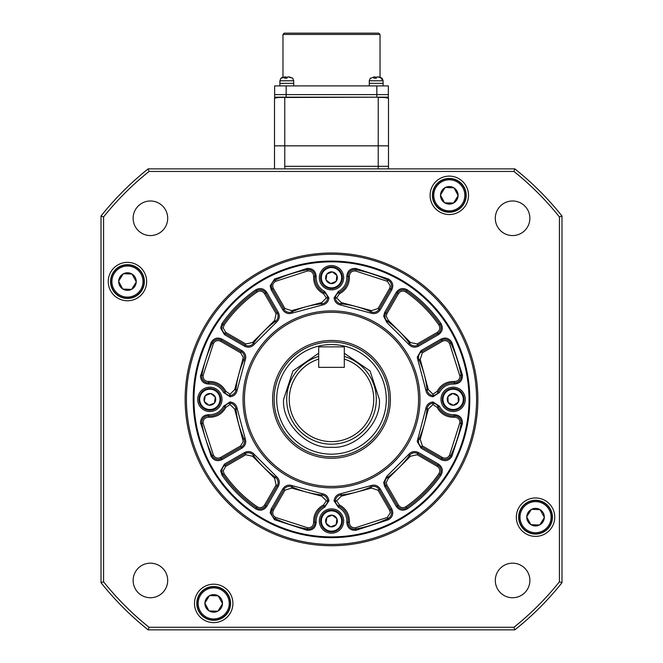 <?xml version="1.0" encoding="UTF-8"?>
<svg xmlns="http://www.w3.org/2000/svg" width="663" height="663" viewBox="0 0 663 663"><rect width="100%" height="100%" fill="white"/><g stroke="black" fill="none" stroke-linecap="round" stroke-linejoin="round"><path stroke-width="0.99" d="M383.106 85.908L383.106 83.347L369.274 83.347L369.274 80.787L370.319 78.151M369.274 85.908L369.274 83.347L383.106 83.347L383.106 80.787L369.274 80.787M293.726 85.908L293.726 83.347L279.894 83.347L279.894 80.787L280.938 78.151L282.968 77.016L282.968 34.435L380.032 34.435L380.032 77.032L383.106 80.787L382.062 78.151M279.894 85.908L279.894 83.347L293.726 83.347L293.726 80.787L279.894 80.787L280.93 78.159M209.856 410.248A10.881 10.881 0 0 1 198.975 399.366A10.881 10.881 0 0 1 209.856 388.485A10.881 10.881 0 0 1 220.738 399.366A10.881 10.881 0 0 1 209.856 410.248A10.881 10.881 0 0 1 198.975 399.366A10.881 10.881 0 0 1 209.856 388.485A10.881 10.881 0 0 1 220.738 399.366M215.326 397.245A5.868 5.868 0 0 1 214.522 402.922L214.422 403.046A5.868 5.868 0 0 1 209.11 405.184L208.953 405.168A5.868 5.868 0 0 1 204.444 401.629L204.378 401.48A5.868 5.868 0 0 1 205.182 395.811L205.281 395.687A5.868 5.868 0 0 1 210.602 393.54L210.759 393.565A5.868 5.868 0 0 1 215.268 397.096L214.522 402.922L215.326 397.245M204.444 401.629L208.953 405.168M209.11 405.184L214.422 403.046M215.268 397.096L210.759 393.565M210.602 393.54L205.281 395.687M205.182 395.811L204.378 401.48M529.87 580.448A17.288 17.288 0 0 1 512.59 597.736A17.288 17.288 0 0 1 495.302 580.448A17.288 17.288 0 0 1 512.59 563.169A17.288 17.288 0 0 1 529.87 580.448M167.698 580.448A17.288 17.288 0 0 1 150.41 597.736A17.288 17.288 0 0 1 133.13 580.448A17.288 17.288 0 0 1 150.41 563.169A17.288 17.288 0 0 1 167.698 580.448M167.698 218.276A17.288 17.288 0 0 1 150.41 235.564A17.288 17.288 0 0 1 133.13 218.276A17.288 17.288 0 0 1 150.41 200.988A17.288 17.288 0 0 1 167.698 218.276M529.87 218.276A17.288 17.288 0 0 1 512.59 235.564A17.288 17.288 0 0 1 495.302 218.276A17.288 17.288 0 0 1 512.59 200.988A17.288 17.288 0 0 1 529.87 218.276M146.664 281.56A19.21 19.21 0 0 1 127.462 300.77A19.21 19.21 0 0 1 108.251 281.56A19.21 19.21 0 0 1 127.462 262.357A19.21 19.21 0 0 1 146.664 281.56M468.509 195.32A19.21 19.21 0 0 1 449.307 214.53A19.21 19.21 0 0 1 430.096 195.32A19.21 19.21 0 0 1 449.307 176.118A19.21 19.21 0 0 1 468.509 195.32M554.749 517.165A19.21 19.21 0 0 1 535.538 536.375A19.21 19.21 0 0 1 516.336 517.165A19.21 19.21 0 0 1 535.538 497.963A19.21 19.21 0 0 1 554.749 517.165M232.904 603.405A19.21 19.21 0 0 1 213.693 622.615A19.21 19.21 0 0 1 194.491 603.405A19.21 19.21 0 0 1 213.693 584.202A19.21 19.21 0 0 1 232.904 603.405M469.794 399.366A138.294 138.294 0 0 1 331.5 537.66A138.294 138.294 0 0 1 193.206 399.366A138.294 138.294 0 0 1 331.5 261.073A138.294 138.294 0 0 1 469.794 399.366M185.143 399.366A146.357 146.357 0 0 1 331.5 253.009A146.357 146.357 0 0 1 477.857 399.366A146.357 146.357 0 0 1 331.5 545.724A146.357 146.357 0 0 1 185.143 399.366M476.581 399.366A145.081 145.081 0 0 0 331.5 254.285A145.081 145.081 0 0 0 186.419 399.366A145.081 145.081 0 0 0 331.5 544.439A145.081 145.081 0 0 0 476.581 399.366M148.164 629.85L514.836 629.85L513.941 627.289L149.059 627.289L148.164 629.85A294.505 294.505 0 0 1 101.016 582.702L103.577 581.807L103.577 216.925L101.016 216.03L101.016 582.702M514.836 168.883L148.164 168.883L149.059 171.444L513.941 171.444L514.836 168.883A294.505 294.505 0 0 1 561.984 216.03L559.423 216.925L559.423 581.807L561.984 582.702L561.984 216.03M561.984 582.702A294.505 294.505 0 0 1 514.836 629.85M101.016 216.03A294.505 294.505 0 0 1 148.164 168.883M559.423 581.807A291.944 291.944 0 0 1 513.941 627.289M149.059 627.289A291.944 291.944 0 0 1 103.577 581.807M559.423 216.925A291.944 291.944 0 0 0 513.941 171.444M149.059 171.444A291.944 291.944 0 0 0 103.577 216.925M432.657 195.32A16.65 16.65 0 0 1 449.307 178.678A16.65 16.65 0 0 1 465.948 195.32A16.65 16.65 0 0 1 449.307 211.969A16.65 16.65 0 0 1 432.657 195.32A16.65 16.65 0 0 0 449.307 211.969A16.65 16.65 0 0 0 465.948 195.32A16.65 16.65 0 0 0 449.307 178.678M453.301 203.151A8.785 8.785 0 0 1 444.774 202.853L444.525 202.704A8.785 8.785 0 0 1 440.514 195.171L440.53 194.872A8.785 8.785 0 0 1 445.047 187.637L445.304 187.496A8.785 8.785 0 0 1 453.832 187.795L454.08 187.944A8.785 8.785 0 0 1 458.092 195.477L458.083 195.767A8.785 8.785 0 0 1 453.567 203.011L444.774 202.853L453.301 203.151M453.567 203.011L458.083 195.767M458.092 195.477L454.08 187.944M453.832 187.795L445.304 187.496M445.047 187.637L440.53 194.872M440.514 195.171L444.525 202.704M213.693 586.506A16.898 16.898 0 0 1 230.6 603.405A16.898 16.898 0 0 1 213.693 620.311A16.898 16.898 0 0 1 196.795 603.405A16.898 16.898 0 0 1 213.693 586.506M318.696 346.865L344.304 346.865L344.304 367.352L318.696 367.352L318.696 346.865M380.032 34.435L378.747 33.15L284.253 33.15L282.968 34.435M286.167 85.908L286.167 94.61L274.648 94.61L274.648 97.171L286.167 97.171L286.167 94.61L376.833 94.61L274.648 94.61L274.648 85.908L376.833 85.908L376.833 97.171L286.167 97.171M376.833 97.171L388.352 97.171L388.352 94.61L376.833 94.61L388.352 94.61L388.352 85.908L376.833 85.908M344.304 353.222L370.037 370.932L379.393 399.366C381.449 423.16 355.293 449.315 331.5 447.252C307.707 449.315 281.551 423.16 283.607 399.366L292.963 370.932L318.696 353.222M344.304 356.421A44.819 44.819 0 0 1 331.5 444.185A44.819 44.819 0 0 1 318.696 356.421M344.304 359.097A42.258 42.258 0 0 1 331.5 441.624A42.258 42.258 0 0 1 318.696 359.097L318.696 367.352L344.304 367.352L344.304 359.097M276.695 399.366A54.805 54.805 0 0 1 331.5 344.561A54.805 54.805 0 0 1 386.305 399.366A54.805 54.805 0 0 1 331.5 454.172A54.805 54.805 0 0 1 276.695 399.366M388.866 399.366A57.366 57.366 0 0 0 331.5 342A57.366 57.366 0 0 0 274.134 399.366A57.366 57.366 0 0 0 331.5 456.732A57.366 57.366 0 0 0 388.866 399.366M288.314 76.941L292.714 78.184L289.3 76.941L287.527 76.941L286.946 78.184L284.435 78.184L285.015 76.941L281.41 78.184M292.714 78.184L292.217 78.184M285.803 78.043L286.101 76.941L286.673 78.184M285.803 76.941L284.319 76.941M285.305 78.052L285.015 76.941M377.695 76.941L382.087 78.184L378.681 76.941L376.899 76.941L376.327 78.184L373.816 78.184L374.388 76.941L370.783 78.184M382.087 78.184L381.59 78.184M375.183 78.043L375.473 76.941L376.054 78.184M375.183 76.941L373.7 76.941M374.686 78.052L374.388 76.941M453.144 410.248A10.881 10.881 0 0 1 442.262 399.366A10.881 10.881 0 0 1 453.144 388.485A10.881 10.881 0 0 1 464.025 399.366A10.881 10.881 0 0 1 453.144 410.248A10.881 10.881 0 0 1 442.262 399.366A10.881 10.881 0 0 1 453.144 388.485A10.881 10.881 0 0 1 464.025 399.366M458.15 396.3A5.868 5.868 0 0 1 458.373 402.027L458.299 402.168A5.868 5.868 0 0 1 453.459 405.226L453.293 405.234A5.868 5.868 0 0 1 448.229 402.565L448.138 402.433A5.868 5.868 0 0 1 447.915 396.706L447.989 396.565A5.868 5.868 0 0 1 452.837 393.507L452.995 393.499A5.868 5.868 0 0 1 458.067 396.167L458.373 402.027L458.15 396.3M448.229 402.565L453.293 405.234M453.459 405.226L458.299 402.168M458.067 396.167L452.995 393.499M452.837 393.507L447.989 396.565M447.915 396.706L448.138 402.433M320.619 521.01A10.881 10.881 0 0 1 331.5 510.129A10.881 10.881 0 0 1 342.381 521.01A10.881 10.881 0 0 1 331.5 531.892A10.881 10.881 0 0 1 320.619 521.01A10.881 10.881 0 0 1 331.5 510.129A10.881 10.881 0 0 1 342.381 521.01A10.881 10.881 0 0 1 331.5 531.892A10.881 10.881 0 0 1 320.619 521.01M336.97 518.897A5.868 5.868 0 0 1 336.166 524.566L336.066 524.69A5.868 5.868 0 0 1 330.754 526.828L330.597 526.812A5.868 5.868 0 0 1 326.088 523.273L326.03 523.124A5.868 5.868 0 0 1 326.834 517.455L326.934 517.331A5.868 5.868 0 0 1 332.246 515.192L332.403 515.209A5.868 5.868 0 0 1 336.912 518.748L336.166 524.566L336.97 518.897M326.088 523.273L330.597 526.812M330.754 526.828L336.066 524.69M336.912 518.748L332.403 515.209M332.246 515.192L326.934 517.331M326.834 517.455L326.03 523.124M535.538 500.524A16.65 16.65 0 0 1 552.188 517.165A16.65 16.65 0 0 1 535.538 533.814A16.65 16.65 0 0 1 518.897 517.165A16.65 16.65 0 0 1 535.538 500.524A16.65 16.65 0 0 1 552.188 517.165A16.65 16.65 0 0 1 535.538 533.814A16.65 16.65 0 0 1 518.897 517.165A16.65 16.65 0 0 1 535.538 500.524M540.32 509.789A8.785 8.785 0 0 1 544.331 517.322L544.315 517.612A8.785 8.785 0 0 1 539.798 524.856L539.541 524.997A8.785 8.785 0 0 1 531.013 524.698L530.765 524.549A8.785 8.785 0 0 1 526.754 517.016L526.762 516.717A8.785 8.785 0 0 1 531.278 509.482L531.544 509.341A8.785 8.785 0 0 1 540.072 509.64L544.248 517.165M539.798 524.856L544.315 517.612M540.072 509.64L531.544 509.341M531.278 509.482L526.762 516.717M526.754 517.016L530.765 524.549M531.013 524.698L539.541 524.997M535.538 500.267A16.898 16.898 0 0 1 552.445 517.165A16.898 16.898 0 0 1 535.538 534.071A16.898 16.898 0 0 1 518.64 517.165A16.898 16.898 0 0 1 535.538 500.267M284.767 168.883L284.767 166.322L388.485 166.322L378.233 166.322L378.233 168.883M388.485 168.883L388.485 145.835L378.233 145.835L378.241 97.469C383.935 97.312 387.349 97.635 388.485 98.456L388.485 145.835L388.485 98.456A1.285 1.285 0 0 0 387.2 97.171L284.759 97.469L284.767 145.835L378.233 145.835L378.233 166.322L284.767 166.322L284.767 145.835L274.515 145.835L274.515 168.883M320.619 277.722A10.881 10.881 0 0 1 331.5 266.833A10.881 10.881 0 0 1 342.381 277.722A10.881 10.881 0 0 1 331.5 288.604A10.881 10.881 0 0 1 320.619 277.722A10.881 10.881 0 0 1 331.5 266.833A10.881 10.881 0 0 1 342.381 277.722A10.881 10.881 0 0 1 331.5 288.604A10.881 10.881 0 0 1 320.619 277.722M336.97 275.601A5.868 5.868 0 0 1 336.166 281.278L336.066 281.402A5.868 5.868 0 0 1 330.754 283.54L330.597 283.515A5.868 5.868 0 0 1 326.088 279.985L326.03 279.836A5.868 5.868 0 0 1 326.834 274.167L326.934 274.043A5.868 5.868 0 0 1 332.246 271.896L332.403 271.921A5.868 5.868 0 0 1 336.912 275.452L336.166 281.278L336.97 275.601M326.088 279.985L330.597 283.515M330.754 283.54L336.066 281.402M336.912 275.452L332.403 271.921M332.246 271.896L326.934 274.043M326.834 274.167L326.03 279.836M274.515 98.456A1.285 1.285 0 0 1 275.8 97.171L284.759 97.469C279.065 97.312 275.651 97.635 274.515 98.456L274.515 145.835M110.812 281.56A16.65 16.65 0 0 1 127.462 264.918A16.65 16.65 0 0 1 144.103 281.56A16.65 16.65 0 0 1 127.462 298.209A16.65 16.65 0 0 1 110.812 281.56A16.65 16.65 0 0 0 127.462 298.209A16.65 16.65 0 0 0 144.103 281.56A16.65 16.65 0 0 0 127.462 264.918M132.235 274.184A8.785 8.785 0 0 1 136.246 281.717L136.238 282.007A8.785 8.785 0 0 1 131.722 289.25L131.456 289.383A8.785 8.785 0 0 1 122.928 289.093L122.68 288.935A8.785 8.785 0 0 1 118.669 281.41L118.685 281.112A8.785 8.785 0 0 1 123.202 273.877L123.459 273.736A8.785 8.785 0 0 1 131.987 274.026L136.164 281.56M131.722 289.25L136.238 282.007M131.987 274.026L123.459 273.736M123.202 273.877L118.685 281.112M118.669 281.41L122.68 288.935M122.928 289.093L131.456 289.383M197.052 603.405A16.65 16.65 0 0 1 213.693 586.763A16.65 16.65 0 0 1 230.343 603.405A16.65 16.65 0 0 1 213.693 620.054A16.65 16.65 0 0 1 197.052 603.405A16.65 16.65 0 0 0 213.693 620.054A16.65 16.65 0 0 0 230.343 603.405A16.65 16.65 0 0 0 213.693 586.763M218.475 596.029A8.785 8.785 0 0 1 222.486 603.562L222.47 603.852A8.785 8.785 0 0 1 217.953 611.095L217.696 611.228A8.785 8.785 0 0 1 209.168 610.938L208.92 610.78A8.785 8.785 0 0 1 204.908 603.255L204.917 602.957A8.785 8.785 0 0 1 209.433 595.722L209.699 595.581A8.785 8.785 0 0 1 218.226 595.871L222.403 603.405M217.953 611.095L222.47 603.852M218.226 595.871L209.699 595.581M209.433 595.722L204.917 602.957M204.908 603.255L208.92 610.78M209.168 610.938L217.696 611.228M221.906 327.961A6.406 6.406 0 0 1 223.041 324.315A131.887 131.887 0 0 1 256.448 290.908A6.406 6.406 0 0 1 265.639 292.971L277.209 313.019A6.406 6.406 0 0 1 275.41 321.414A96.036 96.036 0 0 0 253.548 343.268A6.406 6.406 0 0 1 245.153 345.075L225.105 333.506A6.406 6.406 0 0 1 221.906 327.961M324.671 291.488L323.536 293.775C316.732 289.98 313.425 284.178 313.624 276.38L314.9 276.479A16.65 16.65 0 0 0 324.099 292.632A6.406 6.406 0 0 1 327.638 297.902L328.923 297.902L324.671 291.488C319.243 288.496 316.392 283.913 316.135 277.722L316.176 276.57L314.9 276.479A6.406 6.406 0 0 0 307.342 269.708A6.406 6.406 0 0 1 314.917 275.999M322.027 305.088L321.77 302.535L326.353 297.902L327.638 297.902A6.406 6.406 0 0 1 321.895 303.811A96.036 96.036 0 0 0 292.043 311.809A6.406 6.406 0 0 1 283.863 309.173L272.294 289.134A6.406 6.406 0 0 1 275.104 280.142A131.887 131.887 0 0 1 307.342 269.708L307.11 268.449L274.548 278.99L270.156 285.935L271.184 289.772L282.753 309.812C285.231 313.342 288.496 314.395 292.565 312.977L322.027 305.088C326.055 304.35 328.351 301.955 328.923 297.902M221.906 339.05L220.63 341.271C217.58 339.928 215.185 340.683 213.436 343.509L203.102 375.44C202.944 379.219 204.751 381.233 208.522 381.49C216.312 381.291 222.113 384.59 225.917 391.394L230.036 394.22L230.036 395.504A6.406 6.406 0 0 1 224.765 391.966A16.65 16.65 0 0 0 208.613 382.766A6.406 6.406 0 0 1 201.842 375.208A131.887 131.887 0 0 1 212.276 342.962A6.406 6.406 0 0 1 221.268 340.16L241.307 351.73A6.406 6.406 0 0 1 243.943 359.901A96.036 96.036 0 0 0 235.945 389.761A6.406 6.406 0 0 1 230.036 395.504L230.036 396.789C234.097 396.217 236.484 393.921 237.221 389.885L245.111 360.432C246.528 356.363 245.476 353.097 241.954 350.619L221.906 339.05C217.356 337.102 213.759 338.221 211.124 342.415L200.45 376.377C201.038 381.275 203.79 383.827 208.712 384.043C215.384 383.877 220.356 386.711 223.622 392.537L230.036 396.789M221.906 470.771A6.406 6.406 0 0 1 225.105 465.227L245.153 453.658A6.406 6.406 0 0 1 253.548 455.456A96.036 96.036 0 0 0 275.41 477.319A6.406 6.406 0 0 1 277.209 485.714L265.639 505.753A6.406 6.406 0 0 1 256.448 507.817A131.887 131.887 0 0 1 223.041 474.41A6.406 6.406 0 0 1 221.906 470.771M237.221 408.839L234.669 409.096L230.036 404.505L230.036 403.22A6.406 6.406 0 0 1 235.945 408.972A96.036 96.036 0 0 0 243.943 438.823A6.406 6.406 0 0 1 241.307 447.003L221.268 458.572A6.406 6.406 0 0 1 212.276 455.763A131.887 131.887 0 0 1 201.842 423.524A6.406 6.406 0 0 1 208.613 415.966A16.65 16.65 0 0 0 224.765 406.767A6.406 6.406 0 0 1 230.036 403.22L230.036 401.944L223.622 406.195C220.356 412.021 215.384 414.847 208.712 414.69C203.79 414.905 201.038 417.458 200.45 422.348L211.124 456.31C213.759 460.503 217.356 461.63 221.906 459.683L241.954 448.113C245.476 445.635 246.528 442.362 245.111 438.301L237.221 408.839C236.484 404.811 234.097 402.507 230.036 401.944M314.917 522.726A6.406 6.406 0 0 0 314.9 522.253L313.624 522.345C313.425 514.554 316.732 508.753 323.536 504.949L326.353 500.83L327.638 500.83A6.406 6.406 0 0 1 324.099 506.101A16.65 16.65 0 0 0 314.9 522.253A6.406 6.406 0 0 1 307.342 529.024A131.887 131.887 0 0 1 275.104 518.582A6.406 6.406 0 0 1 272.294 509.598L283.863 489.551A6.406 6.406 0 0 1 292.043 486.915A96.036 96.036 0 0 0 321.895 494.921A6.406 6.406 0 0 1 327.638 500.83L328.923 500.83C328.351 496.769 326.055 494.374 322.027 493.645L292.565 485.755C288.496 484.338 285.231 485.391 282.753 488.913L271.184 508.96L270.156 512.797L274.548 519.742L307.11 530.284C312.712 530.45 315.737 527.748 316.176 522.154L316.135 521.01C316.392 514.82 319.243 510.228 324.671 507.245L328.923 500.83M384.93 482.515A6.406 6.406 0 0 1 387.59 477.319A96.036 96.036 0 0 0 409.452 455.456A6.406 6.406 0 0 1 417.847 453.658L437.895 465.227A6.406 6.406 0 0 1 439.959 474.41A131.887 131.887 0 0 1 406.552 507.817A6.406 6.406 0 0 1 397.361 505.753L385.791 485.714A6.406 6.406 0 0 1 384.93 482.515M340.973 493.645L341.23 496.189L336.647 500.83L335.362 500.83A6.406 6.406 0 0 1 341.105 494.921A96.036 96.036 0 0 0 370.957 486.915A6.406 6.406 0 0 1 379.137 489.551L390.706 509.598A6.406 6.406 0 0 1 387.896 518.582A131.887 131.887 0 0 1 355.658 529.024A6.406 6.406 0 0 1 348.1 522.253A16.65 16.65 0 0 0 338.901 506.101A6.406 6.406 0 0 1 335.362 500.83L334.077 500.83L338.329 507.245C344.155 510.51 346.989 515.482 346.824 522.154L346.799 522.726C347.536 528.005 350.57 530.524 355.89 530.284L388.452 519.742C392.645 517.107 393.764 513.51 391.816 508.96L380.247 488.913C377.769 485.391 374.504 484.338 370.435 485.755L340.973 493.645C336.945 494.374 334.649 496.769 334.077 500.83M441.094 459.683L442.37 457.462C445.42 458.796 447.815 458.05 449.564 455.216L459.989 422.348C459.625 419.057 457.793 417.358 454.478 417.242C446.688 417.441 440.887 414.135 437.083 407.331L432.964 404.505L432.964 403.22A6.406 6.406 0 0 1 438.235 406.767A16.65 16.65 0 0 0 454.387 415.966A6.406 6.406 0 0 1 461.158 423.524A131.887 131.887 0 0 1 450.724 455.763A6.406 6.406 0 0 1 441.732 458.572L421.693 447.003A6.406 6.406 0 0 1 419.057 438.823A96.036 96.036 0 0 0 427.055 408.972A6.406 6.406 0 0 1 432.964 403.22L432.964 401.944C428.903 402.507 426.516 404.811 425.779 408.839L417.209 441.459L421.046 448.113L441.094 459.683C445.644 461.63 449.241 460.503 451.876 456.31L462.418 423.756C462.592 418.154 459.882 415.129 454.288 414.69C447.616 414.847 442.644 412.021 439.378 406.195L432.964 401.944M384.93 316.218A6.406 6.406 0 0 1 385.791 313.019L397.361 292.971A6.406 6.406 0 0 1 406.552 290.908A131.887 131.887 0 0 1 439.959 324.315A6.406 6.406 0 0 1 437.895 333.506L417.847 345.075A6.406 6.406 0 0 1 409.452 343.268A96.036 96.036 0 0 0 387.59 321.414A6.406 6.406 0 0 1 384.93 316.218M425.779 389.885L428.331 389.637L432.964 394.22L432.964 395.504A6.406 6.406 0 0 1 427.055 389.761A96.036 96.036 0 0 0 419.057 359.901A6.406 6.406 0 0 1 421.693 351.73L441.732 340.16A6.406 6.406 0 0 1 450.724 342.962A131.887 131.887 0 0 1 461.158 375.208A6.406 6.406 0 0 1 454.387 382.766A16.65 16.65 0 0 0 438.235 391.966A6.406 6.406 0 0 1 432.964 395.504L432.964 396.789L439.378 392.537C442.644 386.711 447.616 383.877 454.288 384.043C459.882 383.604 462.592 380.579 462.418 374.976L451.876 342.415C449.241 338.221 445.644 337.102 441.094 339.05L421.046 350.619L417.209 357.274L425.779 389.885C426.516 393.921 428.903 396.217 432.964 396.789M391.568 285.935A6.406 6.406 0 0 0 387.896 280.142L387.349 281.303L355.426 270.968C351.647 270.811 349.633 272.617 349.376 276.38L349.426 277.722C349.128 284.949 345.813 290.303 339.464 293.775L336.647 297.902L335.362 297.902A6.406 6.406 0 0 1 338.901 292.632A16.65 16.65 0 0 0 348.1 276.479A6.406 6.406 0 0 1 355.658 269.708A131.887 131.887 0 0 1 387.896 280.142A6.406 6.406 0 0 1 390.706 289.134L379.137 309.173A6.406 6.406 0 0 1 370.957 311.809A96.036 96.036 0 0 0 341.105 303.811A6.406 6.406 0 0 1 335.362 297.902L334.077 297.902C334.649 301.955 336.945 304.35 340.973 305.088L370.435 312.977C374.504 314.395 377.769 313.342 380.247 309.812L391.816 289.772C393.764 285.223 392.645 281.626 388.452 278.99L355.89 268.449C350.57 268.208 347.536 270.728 346.799 275.999L346.824 276.57C346.989 283.25 344.155 288.223 338.329 291.488L334.077 297.902M271.184 508.96L273.405 510.237C272.062 513.286 272.816 515.681 275.651 517.43L307.574 527.765C311.162 527.963 313.176 526.289 313.64 522.726L313.624 522.345M386.214 316.218L388.344 320.378L410.488 342.522L417.209 343.964L437.249 332.395C439.934 330.423 440.481 327.978 438.898 325.044C429.864 312.024 418.842 301.002 405.822 291.96C402.889 290.386 400.444 290.933 398.471 293.618L386.902 313.657L386.214 316.218M439.378 392.537L437.083 391.394C440.887 384.59 446.688 381.291 454.478 381.49C457.793 381.374 459.625 379.675 459.989 376.377L449.564 343.509C447.815 340.683 445.42 339.928 442.37 341.271L422.331 352.84L420.218 359.379L428.331 389.637M390.399 399.366A58.899 58.899 0 0 1 331.5 458.266A58.899 58.899 0 0 1 272.601 399.366A58.899 58.899 0 0 1 331.5 340.467A58.899 58.899 0 0 1 390.399 399.366M193.977 399.366A137.523 137.523 0 0 1 331.5 261.844A137.523 137.523 0 0 1 469.023 399.366A137.523 137.523 0 0 1 331.5 536.889A137.523 137.523 0 0 1 193.977 399.366M418.568 399.366A87.068 87.068 0 0 1 331.5 486.435A87.068 87.068 0 0 1 244.432 399.366A87.068 87.068 0 0 1 331.5 312.29A87.068 87.068 0 0 1 418.568 399.366M319.334 277.722A12.166 12.166 0 0 0 331.5 289.888A12.166 12.166 0 0 0 343.666 277.722A12.166 12.166 0 0 0 331.5 265.556A12.166 12.166 0 0 0 319.334 277.722M197.69 399.366A12.166 12.166 0 0 0 209.856 411.532A12.166 12.166 0 0 0 222.022 399.366A12.166 12.166 0 0 0 209.856 387.2A12.166 12.166 0 0 0 197.69 399.366M319.334 521.01A12.166 12.166 0 0 0 331.5 533.176A12.166 12.166 0 0 0 343.666 521.01A12.166 12.166 0 0 0 331.5 508.844A12.166 12.166 0 0 0 319.334 521.01M440.978 399.366A12.166 12.166 0 0 0 453.144 411.532A12.166 12.166 0 0 0 465.31 399.366A12.166 12.166 0 0 0 453.144 387.2A12.166 12.166 0 0 0 440.978 399.366M243.031 399.366A88.469 88.469 0 0 0 331.5 487.835A88.469 88.469 0 0 0 419.969 399.366A88.469 88.469 0 0 0 331.5 310.897A88.469 88.469 0 0 0 243.031 399.366M266.75 292.333L264.529 293.618C262.556 290.933 260.111 290.386 257.178 291.96C244.158 301.002 233.136 312.024 224.102 325.044L221.989 323.585L220.63 327.961L224.467 334.616L244.514 346.185C248.418 348 251.774 347.279 254.592 344.022L276.156 322.45C279.413 319.641 280.134 316.284 278.319 312.372L266.75 292.333C263.775 288.372 260.103 287.543 255.719 289.855C242.451 299.071 231.205 310.317 221.989 323.585M276.156 322.45L274.656 320.378L276.098 313.657L264.529 293.618M244.514 346.185L245.791 343.964L252.512 342.522L274.656 320.378M282.753 309.812L284.974 308.535L291.513 310.64L321.77 302.535M313.624 276.38L313.64 275.999C313.176 272.443 311.162 270.769 307.574 270.968L275.651 281.303C272.816 283.051 272.062 285.446 273.405 288.496L284.974 308.535M230.036 394.22L234.669 389.637L242.782 359.379L245.111 360.432M224.102 473.689C233.136 486.7 244.158 497.731 257.178 506.764C260.111 508.347 262.556 507.8 264.529 505.115L276.098 485.076L274.656 478.355L252.512 456.21L245.791 454.76L225.751 466.338L223.191 470.771L224.102 473.689L221.989 475.139C231.205 488.416 242.451 499.653 255.719 508.869C260.103 511.19 263.775 510.361 266.75 506.399L278.319 486.352C280.134 482.449 279.413 479.092 276.156 476.274L254.592 454.71C251.774 451.453 248.418 450.732 244.514 452.547L224.467 464.117L220.63 470.771L221.989 475.139M223.622 406.195L225.917 407.331C222.113 414.135 216.312 417.441 208.522 417.242C204.751 417.499 202.944 419.513 203.102 423.284L213.436 455.216C215.185 458.05 217.58 458.796 220.63 457.462L240.669 445.892L243.23 441.459L234.669 409.096M326.353 500.83L321.77 496.189L291.513 488.084L284.974 490.197L273.405 510.237M405.822 506.764C418.842 497.731 429.864 486.7 438.898 473.689C440.481 470.755 439.934 468.302 437.249 466.338L417.209 454.76L410.488 456.21L388.344 478.355L386.214 482.515L386.902 485.076L398.471 505.115C400.444 507.8 402.889 508.347 405.822 506.764L407.281 508.869C420.549 499.653 431.795 488.416 441.011 475.139C443.323 470.763 442.494 467.084 438.533 464.117L418.486 452.547C414.582 450.732 411.226 451.453 408.408 454.71L386.844 476.274L383.653 482.515L384.681 486.352L396.25 506.399C399.225 510.361 402.897 511.19 407.281 508.869M338.329 507.245L339.464 504.949C345.813 508.43 349.128 513.784 349.426 521.01L349.376 522.345C349.633 526.115 351.647 527.922 355.426 527.765L387.349 517.43L390.283 512.797L389.595 510.237L378.026 490.197L371.487 488.084L341.23 496.189M432.964 404.505L428.331 409.096L420.218 439.354L422.331 445.892L442.37 457.462M336.647 297.902L341.23 302.535L371.487 310.64L378.026 308.535L389.595 288.496L390.283 285.935L387.349 281.303M449.307 178.422A16.898 16.898 0 0 1 466.205 195.32A16.898 16.898 0 0 1 449.307 212.226A16.898 16.898 0 0 1 432.4 195.32A16.898 16.898 0 0 1 449.307 178.422M127.462 264.661A16.898 16.898 0 0 1 144.36 281.56A16.898 16.898 0 0 1 127.462 298.466A16.898 16.898 0 0 1 110.555 281.56A16.898 16.898 0 0 1 127.462 264.661M209.856 389.206A10.16 10.16 0 0 1 220.017 399.366A10.16 10.16 0 0 1 209.856 409.527A10.16 10.16 0 0 1 199.696 399.366A10.16 10.16 0 0 1 209.856 389.206M433.768 195.32A15.539 15.539 0 0 1 449.307 179.789A15.539 15.539 0 0 1 464.838 195.32A15.539 15.539 0 0 1 449.307 210.859A15.539 15.539 0 0 1 433.768 195.32M453.144 389.206A10.16 10.16 0 0 1 463.304 399.366A10.16 10.16 0 0 1 453.144 409.527A10.16 10.16 0 0 1 442.983 399.366A10.16 10.16 0 0 1 453.144 389.206M321.34 521.01A10.16 10.16 0 0 1 331.5 510.85A10.16 10.16 0 0 1 341.66 521.01A10.16 10.16 0 0 1 331.5 531.171A10.16 10.16 0 0 1 321.34 521.01M535.538 501.634A15.539 15.539 0 0 1 551.077 517.165A15.539 15.539 0 0 1 535.538 532.704A15.539 15.539 0 0 1 520.007 517.165A15.539 15.539 0 0 1 535.538 501.634M321.34 277.722A10.16 10.16 0 0 1 331.5 267.562A10.16 10.16 0 0 1 341.66 277.722A10.16 10.16 0 0 1 331.5 287.875A10.16 10.16 0 0 1 321.34 277.722M111.923 281.56A15.539 15.539 0 0 1 127.462 266.029A15.539 15.539 0 0 1 142.993 281.56A15.539 15.539 0 0 1 127.462 297.099A15.539 15.539 0 0 1 111.923 281.56M198.162 603.405A15.539 15.539 0 0 1 213.693 587.874A15.539 15.539 0 0 1 229.232 603.405A15.539 15.539 0 0 1 213.693 618.944A15.539 15.539 0 0 1 198.162 603.405M275.651 281.303L274.548 278.99M203.102 375.44L200.582 374.976M225.751 466.338L224.467 464.117M208.712 414.69L208.522 417.242M323.536 504.949L324.671 507.245M388.344 478.355L386.844 476.274M346.824 522.154L348.1 522.253A16.65 16.65 0 0 0 348.15 521.01M417.889 438.301L420.218 439.354M384.681 312.372L383.653 316.218L386.844 322.45L408.408 344.022C411.226 347.279 414.582 348 418.486 346.185L438.533 334.616C442.494 331.641 443.323 327.97 441.011 323.585C431.795 310.317 420.549 299.071 407.281 289.855C402.897 287.543 399.225 288.372 396.25 292.333L384.681 312.372L386.902 313.657M422.331 352.84L421.046 350.619M355.426 270.968L355.89 268.449M224.467 334.616L225.751 332.395L245.791 343.964M224.102 325.044L223.191 327.961L225.751 332.395M242.782 359.379L243.23 357.274L240.669 352.84L220.63 341.271M241.954 448.113L240.669 445.892M307.11 530.284L307.574 527.765M384.681 486.352L386.902 485.076M349.376 522.345L348.1 522.253M388.452 519.742L387.349 517.43M462.418 423.756L459.898 423.284M386.844 322.45L388.344 320.378M454.478 381.49L454.288 384.043M348.15 277.722A16.65 16.65 0 0 1 338.901 292.632L339.464 293.775M391.816 289.772L389.595 288.496M278.319 312.372L277.209 313.019A6.406 6.406 0 0 1 278.07 316.218M241.954 350.619L241.307 351.73A6.406 6.406 0 0 1 244.514 357.274M276.156 476.274L275.41 477.319A6.406 6.406 0 0 1 278.07 482.515M245.111 438.301L243.943 438.823A6.406 6.406 0 0 1 244.514 441.459M438.533 464.117L437.895 465.227A6.406 6.406 0 0 1 441.094 470.771M391.816 508.96L390.706 509.598A6.406 6.406 0 0 1 391.568 512.797M454.288 414.69L454.387 415.966A6.406 6.406 0 0 1 461.266 422.348M441.011 323.585L439.959 324.315A6.406 6.406 0 0 1 441.094 327.961M462.418 374.976L461.158 375.208A6.406 6.406 0 0 1 461.266 376.377M316.176 276.57C315.737 270.985 312.712 268.275 307.11 268.449M257.178 291.96L255.719 289.855M252.512 342.522L254.592 344.022M291.513 310.64L292.565 312.977M273.405 288.496L271.184 289.772M234.669 389.637L237.221 389.885M225.917 391.394L223.622 392.537M208.522 381.49L208.712 384.043M213.436 343.509L211.124 342.415M255.719 508.869L257.178 506.764M245.791 454.76L244.514 452.547M252.512 456.21L254.592 454.71M276.098 485.076L278.319 486.352M264.529 505.115L266.75 506.399M220.63 457.462L221.906 459.683M213.436 455.216L211.124 456.31M203.102 423.284L200.582 423.756M321.77 496.189L322.027 493.645M292.565 485.755L291.513 488.084M314.9 522.253L316.176 522.154M275.651 517.43L274.548 519.742M284.974 490.197L282.753 488.913M441.011 475.139L438.898 473.689M398.471 505.115L396.25 506.399M410.488 456.21L408.408 454.71M417.209 454.76L418.486 452.547M371.487 488.084L370.435 485.755M378.026 490.197L380.247 488.913M355.426 527.765L355.89 530.284M428.331 409.096L425.779 408.839M437.083 407.331L439.378 406.195M449.564 455.216L451.876 456.31M422.331 445.892L421.046 448.113M407.281 289.855L405.822 291.96M437.249 332.395L438.533 334.616M417.209 343.964L418.486 346.185M410.488 342.522L408.408 344.022M398.471 293.618L396.25 292.333M420.218 359.379L417.889 360.432M442.37 341.271L441.094 339.05M449.564 343.509L451.876 342.415M341.23 302.535L340.973 305.088M370.435 312.977L371.487 310.64M338.901 292.632L338.329 291.488M349.376 276.38L346.824 276.57M387.896 280.142L388.452 278.99M378.026 308.535L380.247 309.812M277.209 313.019L276.098 313.657M326.353 297.902L323.536 293.775M307.342 269.708L307.574 270.968M241.307 351.73L240.669 352.84M275.41 477.319L274.656 478.355M230.036 404.505L225.917 407.331M243.943 438.823L242.782 439.354M437.895 465.227L437.249 466.338M336.647 500.83L339.464 504.949M390.706 509.598L389.595 510.237M454.387 415.966L454.478 417.242M439.959 324.315L438.898 325.044M432.964 394.22L437.083 391.394M461.158 375.208L459.898 375.44M293.726 80.787L292.681 78.151"/></g></svg>

